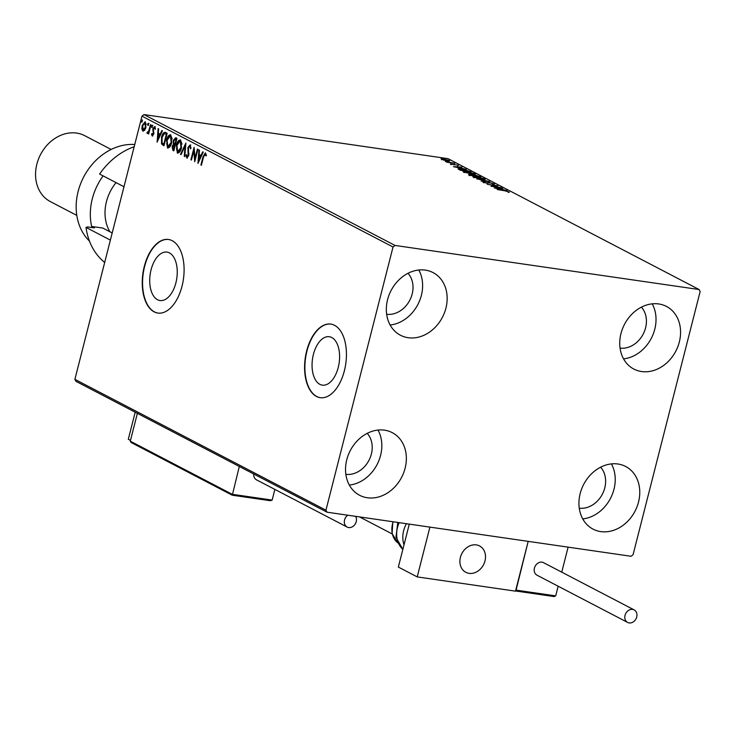 <?xml version="1.0" encoding="UTF-8"?>
<svg xmlns="http://www.w3.org/2000/svg" width="737" height="737" viewBox="0 0 737 737"><rect width="100%" height="100%" fill="white"/><g stroke="black" fill="none" stroke-linecap="round" stroke-linejoin="round"><path stroke-width="1.11" d="M338.246 367.404A24.459 13.459 -81.8 0 0 329.328 336.726A24.459 13.459 -81.8 0 0 313.4 354.46A24.459 13.459 -81.8 0 0 322.309 385.138A24.459 13.459 -81.8 0 0 338.246 367.404M175.903 282.787A24.459 13.459 -81.8 0 0 166.995 252.109A24.459 13.459 -81.8 0 0 151.057 269.843A24.459 13.459 -81.8 0 0 159.975 300.521A24.459 13.459 -81.8 0 0 175.903 282.787M182.048 286.113A37.172 20.461 -81.8 0 0 168.506 239.479A37.172 20.461 -81.8 0 0 144.295 266.435A37.172 20.461 -81.8 0 0 157.847 313.059A37.172 20.461 -81.8 0 0 182.048 286.113M168.662 239.507A37.172 20.461 -81.8 0 0 144.609 266.472A37.172 20.461 -81.8 0 0 157.994 313.078M344.391 370.72A37.172 20.461 -81.8 0 0 330.849 324.096A37.172 20.461 -81.8 0 0 306.638 351.042A37.172 20.461 -81.8 0 0 320.18 397.676A37.172 20.461 -81.8 0 0 344.391 370.72M331.005 324.123A37.172 20.461 -81.8 0 0 306.942 351.088A37.172 20.461 -81.8 0 0 320.337 397.694M346.768 459.741A35.312 28.946 -62.5 0 1 392.268 432.656A35.312 28.946 -62.5 0 1 405.12 468.198A35.312 28.946 -62.5 0 1 359.628 495.282A35.312 28.946 -62.5 0 1 346.768 459.741M378.017 430.067A35.312 28.946 -62.5 0 1 380.587 455.402A35.312 28.946 -62.5 0 1 349.338 485.075M620.978 333.52A35.312 28.946 -62.5 0 1 666.469 306.435A35.312 28.946 -62.5 0 1 679.33 341.977A35.312 28.946 -62.5 0 1 633.829 369.062A35.312 28.946 -62.5 0 1 620.978 333.52M652.217 303.847A35.312 28.946 -62.5 0 1 654.788 329.19A35.312 28.946 -62.5 0 1 623.548 358.864M580.176 493.578A35.312 28.946 -62.5 0 1 625.676 466.493A35.312 28.946 -62.5 0 1 638.528 502.035A35.312 28.946 -62.5 0 1 593.027 529.12A35.312 28.946 -62.5 0 1 580.176 493.578M611.424 463.905A35.312 28.946 -62.5 0 1 613.985 489.239A35.312 28.946 -62.5 0 1 582.746 518.912M387.57 299.683A35.312 28.946 -62.5 0 1 433.07 272.598A35.312 28.946 -62.5 0 1 445.922 308.14A35.312 28.946 -62.5 0 1 400.421 335.224A35.312 28.946 -62.5 0 1 387.57 299.683M418.809 270.009A35.312 28.946 -62.5 0 1 421.38 295.353A35.312 28.946 -62.5 0 1 390.14 325.017M408.012 273.298A24.164 19.807 -62.5 0 1 412.167 294.017A24.164 19.807 -62.5 0 1 386.649 314.284M600.618 467.194A24.164 19.807 -62.5 0 1 604.773 487.903A24.164 19.807 -62.5 0 1 579.264 508.18M641.42 307.136A24.164 19.807 -62.5 0 1 645.575 327.854A24.164 19.807 -62.5 0 1 620.057 348.122M367.219 433.356A24.164 19.807 -62.5 0 1 371.365 454.066A24.164 19.807 -62.5 0 1 345.856 474.342M449.082 160.942L449.229 160.399L447.046 160.786L443.766 160.122L441.021 158.695L449.671 160.786M454.849 163.374L446.99 162.241L445.341 161.329L454.849 163.374M450.381 164.056L458.598 165.281L450.418 164.075M458.092 168.966L461.721 168.93L471.026 171.813L460.275 170.256L458.073 168.865M469.165 174.89L474.923 174.991L480.856 176.935L470.105 175.378L468.612 174.466M489.746 181.569L481.114 181.118L487.111 181.173L476.793 178.861L489.746 181.569M501.261 187.576L491.026 186.277L495.734 185.715L487.212 184.296L497.963 185.853L493.265 186.415L501.215 187.76M504.863 190.8L497.208 189.501L504.467 190.551L509.451 192.2L504.863 190.8M699.072 289.521L395.023 245.439L393.033 246.996L325.947 510.197L327.025 512.197L631.075 556.278L633.065 554.721L700.15 291.52L699.072 289.521L448.013 158.658L143.964 114.576L395.023 245.439M494.241 187.953L502.791 188.368L500.58 188.506L502.431 189.473L507.111 190.616L494.241 187.953M494.103 184.213L490.4 182.905L486.567 183.117L482.873 182.131L483.417 181.735L486.015 182.84L489.912 182.647L494.536 184.075M492.39 183.928L493.145 183.651M482.873 182.131L483.417 181.735L483.269 182.315M484.476 182.039L483.923 182.536M473.421 177.202C472.334 176.392 473.357 176.217 476.489 176.687L484.679 178.824C485.729 179.625 484.706 179.791 481.62 179.34L472.813 176.677M483.988 179.294L484.495 179.533L484.679 178.824L485.259 179.331M463.591 172.08C462.504 171.27 463.527 171.095 466.668 171.564L474.849 173.702C475.899 174.503 474.886 174.669 471.8 174.218L462.993 171.555M474.158 174.172L474.674 174.411L474.849 173.702L475.429 174.218M453.421 166.673L461.961 167.087L459.75 167.225L461.602 168.193L466.281 169.335L453.421 166.673M327.025 512.197L75.975 381.342L74.888 379.334L325.947 510.197M144.618 130.32L142.858 131.112L141.873 128.901L142.204 125.41L145.263 121.697L145.935 127.354L144.618 130.32M143.162 131.214L142.49 128.993L141.873 128.901M147.603 132.319L148.819 130.735L150.477 124.59L150.984 124.857L148.662 133.959L148.155 133.692L148.496 132.347L147.234 133.388L146.921 132.872L147.409 132.034L148.478 132.384M152.393 134.816L153.287 132.955L152.891 128.653L154.632 126.58L155.369 128.358L154.862 129.049L154.411 127.731L153.416 128.864L153.72 134.07L152.144 135.949L151.49 134.143L151.988 133.517L152.393 134.816L153.103 134.935L152.559 134.843M155.479 129.141L154.807 127.787M165.622 132.494L167.161 133.286L163.983 145.742L161.532 143.945L161.55 137.239C162.389 133.609 163.743 132.024 165.622 132.494L164.95 132.255M176.981 138.409L173.812 150.864L172.882 150.376L172.145 146.497L173.435 144.166L173.204 140.445L175.664 137.727L176.981 138.409M185.881 143.052L184.821 156.603L184.268 156.308L185.07 146.027L181.053 154.641L180.501 154.346L185.881 143.052M197.396 149.049L197.903 149.316L194.734 161.762L193.794 150.763L191.427 160.04L190.92 159.782L194.098 147.326L195.038 158.317L197.396 149.049M206.378 155.848L205.061 154.134L203.541 156.972L201.422 165.254L200.915 164.987L203.062 156.585L205.383 152.854L206.259 154.936L205.761 155.756L204.95 154.097L205.466 154.19M393.033 246.996L141.974 116.133L74.888 379.334M197.949 163.439L198.926 149.851L199.478 150.136L199.137 154.475L200.998 155.443L202.693 151.813L203.246 152.098L197.949 163.439M190.957 147.547L189.86 146.212L188.405 147.833L188.7 155.691L186.783 157.985L186.037 155.212L186.636 154.65L187.115 156.705L188.184 155.479L187.898 147.557L190.155 144.913L190.938 148.404L190.367 148.819L190.155 146.248M181.514 147.759C180.648 151.334 179.248 153.093 177.322 153.047L176.41 145.171C177.285 141.596 178.686 139.855 180.62 139.947L181.514 147.759M177.7 153.176L176.511 148.828M171.684 142.637C170.818 146.212 169.418 147.971 167.492 147.925L166.59 140.048C167.465 136.474 168.865 134.733 170.791 134.825L171.684 142.637M167.87 148.054L166.691 143.706M157.128 142.167L158.096 128.57L158.648 128.855L158.308 133.194L160.169 134.162L161.864 130.532L162.416 130.817L157.045 142.121M152.366 126.571L151.684 127.39L151.518 126.138L152.209 125.318L152.366 126.571M148.469 124.544L147.787 125.364L147.621 124.102L148.312 123.282L148.469 124.544M142.121 121.236L141.43 122.047L141.955 119.974L142.121 121.236M141.974 116.133L143.964 114.576M201.468 165.07L200.915 164.987M204.204 154.798L205.448 152.891M205.964 154.577L205.347 154.484M198.594 162.076L198.723 160.426M199.073 155.875L199.183 154.503M203.219 152.089L201.606 155.535L200.998 155.443M198.677 160.417L199.294 160.509L201.063 156.695L199.027 155.866L198.677 160.417L200.455 156.613L199.027 155.866M201.063 156.695L200.455 156.613M195.121 160.242L194.411 150.845L193.794 150.763M191.482 159.855L190.92 159.782M193.859 150.772L194.328 148.92M195.591 158.391L195.038 158.317M187.391 158.068L186.654 155.295L186.037 155.212M187.723 156.797L188.792 155.571M188.736 155.562L188.184 155.479M188.93 154.107L188.285 153.711M188.893 153.803L188.589 152.237L187.972 152.144M188.589 152.237L188.267 149.454M188.46 147.64L187.898 147.557M188.515 147.64L190.763 145.005M184.84 156.391L184.268 156.308M185.641 146.11L185.07 146.027M181.145 154.448L180.501 154.346M181.118 154.438L185.77 144.461M176.972 145.253L176.41 145.171M177.58 143.503L180.501 139.892M182.011 144.111L180.924 141.32L179.994 141.126L176.926 145.438L177.626 151.767L178.52 151.942L180.924 149.62M180.924 141.32L180.307 141.228L180.998 147.501L181.551 147.584M177.626 151.767L180.998 147.501M173.868 150.661L172.522 148.109M172.698 146.58L172.145 146.497M172.753 146.58L174.052 144.259L173.435 144.166M174.052 144.259L173.582 142.324M173.766 140.527L173.204 140.445M173.821 140.537L176.281 137.81M176.714 139.486L175.424 139.053M175.203 145.392L174.291 145.143M175.001 145.281L172.661 146.737L173.628 149.316L174.651 145.327L173.96 145.042L174.568 145.125M174.181 149.399L173.628 149.316M175.203 145.41L174.651 145.327M176.189 139.21L173.711 140.712L173.941 143.346L174.973 144.056L176.152 139.422L175.074 138.952L175.692 139.035M175.526 144.13L174.973 144.056M176.705 139.505L176.152 139.422M167.142 140.131L166.59 140.048M167.75 138.381L170.68 134.77M172.191 138.989L171.095 136.198L170.164 136.004L167.096 140.316L167.796 146.645L168.699 146.82L171.095 144.498M171.095 136.198L170.487 136.105L171.177 142.379L171.73 142.462M167.796 146.645L171.177 142.379M164.038 145.539L161.532 143.945M162.14 144.037L161.615 140.822M162.103 137.322L161.55 137.239M162.72 135.525L165.263 132.328M164.36 144.277L163.807 144.194L166.322 134.3L166.884 134.383L164.95 133.719M166.322 134.3L165.042 133.701M164.342 133.627L162.057 137.506L162.094 142.914L163.807 144.194M157.764 140.795L157.893 139.146M158.252 134.595L158.354 133.222M162.389 130.808L160.786 134.254L160.169 134.162M157.847 139.136L158.464 139.229L160.242 135.415L158.206 134.585L157.847 139.136L159.625 135.332L158.206 134.585M160.242 135.415L159.625 135.332M152.762 136.041L152.108 134.235L151.49 134.143M153.01 134.908L153.812 133.941M153.757 133.931L153.204 133.848M152.706 130.145L153.314 130.237L153.904 133.047L153.287 132.955M153.453 128.735L152.891 128.653M153.508 128.745L155.249 126.672M152.292 127.483L152.135 126.22L151.518 126.138M152.135 126.22L152.826 125.41M148.708 133.775L148.155 133.692M149.049 132.43L148.496 132.347M147.842 133.48L146.921 132.872M147.538 132.964L147.888 132.365M148.303 132.43L147.75 132.338M148.211 132.402L149.436 130.817L148.819 130.735M148.395 125.447L148.238 124.194L147.621 124.102M148.238 124.194L148.929 123.374M142.49 128.993L142.453 128.367M142.766 125.493L142.204 125.41M143.218 124.231L145.235 121.688M146.276 124.286L145.161 122.839M143.761 130.081L145.539 128.616M145.594 122.904L144.977 122.812L142.72 125.668L143.144 129.998L143.964 130.154M145.981 127.16L145.429 127.077L144.765 122.738L145.373 122.83M143.144 129.998L145.429 127.077M142.048 122.139L141.882 120.877L141.274 120.794M141.882 120.877L142.573 120.067M499.695 188.46L496.793 188.313L501.114 189.206L499.695 188.46M487.415 183.209L487.535 182.712M473.338 177.166L474.011 177.156M476.996 176.944L474.499 177.35L481.114 179.073L483.592 178.667L476.996 176.944M473.882 177.663L474.057 176.954L474.425 177.635M483.859 179.782L483.592 178.667M468.99 175.599L470.132 175.194M473.034 175.848L474.739 175.701M479.409 176.723L479.529 176.244M470.842 174.752L470.169 174.991L470.694 175.268L474.14 175.765L470.842 174.752L470.077 175.36M474.987 175.793L479.243 176.511L475.429 175.249L474.306 175.388L474.914 176.069M474.158 175.959L474.241 175.277L474.057 175.986M463.518 172.043L464.181 172.034M467.166 171.822L464.669 172.228L471.284 173.95L473.762 173.554L467.166 171.822M464.052 172.541L464.236 171.832L464.596 172.513M474.038 174.66L473.762 173.554M458.644 169.381L459.28 169.399M460.874 170.146L469.414 171.389L462.228 169.197L459.381 169.252L460.828 170.33M458.865 167.179L455.973 167.032L460.284 167.925L458.865 167.179M454.047 164.931L454.213 164.305M443.831 159.1L442.062 159.358L446.548 160.519L448.262 160.261L443.831 159.1M441.592 159.809L441.776 159.1L441.997 159.597M448.382 161.237L448.262 160.261M460.422 557.356A14.869 12.188 -62.5 0 1 479.575 545.951A14.869 12.188 -62.5 0 1 484.992 560.912A14.869 12.188 -62.5 0 1 465.83 572.317A14.869 12.188 -62.5 0 1 460.422 557.356M515.789 591.01L554.215 596.574L515.854 590.991L528.189 541.363L515.495 591.157L417.216 576.905L398.339 567.066L409.293 524.127M561.741 572.161L568.116 547.149L429.911 527.112L417.216 576.905M471.219 573.46A14.869 12.188 117.5 0 0 484.771 561.686A14.869 12.188 117.5 0 0 479.575 545.951A14.869 12.188 117.5 0 0 474.195 544.809A14.869 12.188 117.5 0 0 460.634 556.582A14.869 12.188 117.5 0 0 465.83 572.317A14.869 12.188 117.5 0 0 471.219 573.46M553.929 596.519L555.689 595.874L558.158 586.219M515.771 590.088L515.854 590.991L515.771 590.088L555.689 595.874M272.146 500.082L270.387 500.718L232.302 495.2L232.219 494.297L272.146 500.082L274.864 489.405M232.21 495.2L131.103 442.495L130.283 441.159L232.219 494.297L232.302 495.2L239.304 466.475M130.283 441.159L137.377 413.346M232.238 495.209L270.387 500.718M404.014 544.818A24.164 19.807 -62.5 0 1 406.428 523.712M625.04 615.312A7.066 5.785 117.5 0 0 627.611 622.424A7.066 5.785 117.5 0 0 636.713 617.007A7.066 5.785 117.5 0 0 634.142 609.895A7.066 5.785 117.5 0 0 625.04 615.312M634.142 609.895L543.538 562.663A7.066 5.785 117.5 0 0 534.436 568.08A7.066 5.785 117.5 0 0 537.006 575.192L627.611 622.424M347.79 515.209A7.066 5.785 117.5 0 0 344.326 521.492A7.066 5.785 117.5 0 0 347.136 527.066A7.066 5.785 117.5 0 0 348.675 527.563A7.066 5.785 117.5 0 0 355.234 524.007A7.066 5.785 117.5 0 0 355.575 516.333M253.74 473.992A7.066 5.785 117.5 0 0 256.522 479.842L347.136 527.066M130.477 440.394L128.302 439.261L135.203 412.213M134.751 144.498A55.754 45.712 117.5 0 0 78.122 191.491A55.754 45.712 117.5 0 0 89.463 241.119M111.158 149.464L84.746 135.691A37.172 30.475 117.5 0 0 36.85 164.204A37.172 30.475 117.5 0 0 50.383 201.616L76.795 215.388M110.375 240.105L86.017 227.401L87.528 226.913L94.483 227.917L91.655 226.443L102.784 228.055L112.199 232.966M103.116 175.876A55.754 45.712 117.5 0 0 92.282 198.87A55.754 45.712 117.5 0 0 91.655 226.443M86.017 227.401A66.91 54.851 117.5 0 0 104.682 262.464M134.189 146.709A66.91 54.851 117.5 0 0 99.615 174.052L123.982 186.747M116.059 182.619A40.885 33.524 117.5 0 0 105.99 221.855A40.885 33.524 117.5 0 0 109.868 231.75M203.615 156.659L203.062 156.585M173.49 150.459L172.882 150.376M163.605 145.309L162.988 145.217M166.396 134.106L165.779 134.014M153.637 131.849L153.02 131.757M150.247 127.731L149.694 127.648M399.178 522.662A24.164 19.807 117.5 0 0 402.853 549.369M393.162 521.787A20.443 16.758 117.5 0 0 397.787 542.856M179.994 141.126L180.602 141.209M170.164 136.004L170.781 136.087M508.521 191.786L508.337 192.495M493.32 183.817L493.145 184.526M483.822 182.14L483.638 182.85M469.838 174.733L469.653 175.443M451.182 164.056L451.007 164.766M457.843 165.318L457.668 166.028M392.185 533.929L359.527 516.913M397.805 542.874L392.102 533.588L392.83 521.741M402.835 549.443L395.981 537.181L397.805 522.459"/></g></svg>
